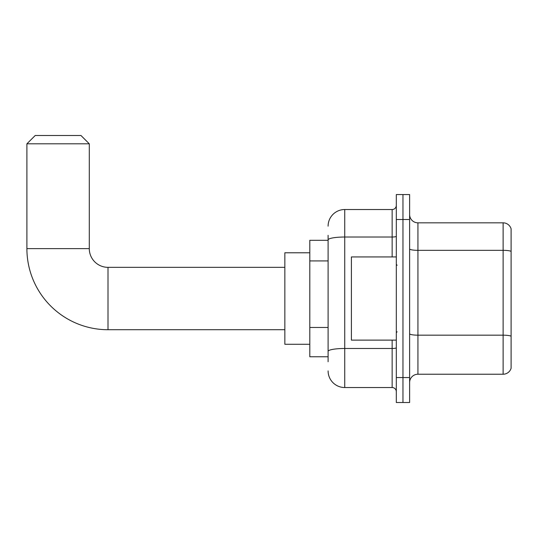 <?xml version="1.0" encoding="UTF-8"?>
<svg xmlns="http://www.w3.org/2000/svg" width="538" height="538" viewBox="0 0 538 538"><rect width="100%" height="100%" fill="white"/><g stroke="black" fill="none" stroke-linecap="round" stroke-linejoin="round"><path stroke-width="0.81" d="M328.099 255.933L328.099 235.314L328.099 240.304L309.801 240.304L309.801 356.755L328.099 356.755M328.099 361.744L328.099 235.314M396.311 377.555L396.311 402.505L402.962 402.505L402.962 377.555L402.962 402.505L409.62 402.505L409.62 377.555L402.962 377.555L402.962 219.504L402.962 377.555L396.311 377.555L396.311 219.504L402.962 219.504L402.962 194.554L402.962 219.504L409.62 219.504L409.62 377.555M409.62 219.504L409.62 194.554L396.311 194.554L396.311 219.504M328.099 226.162A16.638 16.638 0 0 1 344.737 209.524L344.737 387.535L392.148 387.535L392.148 340.124M344.737 209.524L392.148 209.524A4.156 4.156 0 0 0 396.311 205.368M328.099 354.26L328.099 332.457M396.311 391.691A4.156 4.156 0 0 0 392.148 387.535M344.737 387.535A16.638 16.638 0 0 1 328.099 370.897M409.62 382.545A8.319 8.319 0 0 1 417.939 374.226L503.117 374.226L503.117 222.833L417.939 222.833A8.319 8.319 0 0 1 409.62 214.514A8.319 8.319 0 0 0 417.939 222.833L417.939 374.226M511.1 228.825A8.319 8.319 0 0 0 503.117 222.833A8.319 8.319 0 0 1 511.1 228.825L511.1 368.234A8.319 8.319 0 0 1 503.117 374.226M409.62 248.886A8.319 1.446 0 0 0 417.939 250.331L503.117 250.331A8.319 1.446 180 0 1 511.1 251.367L511.1 336.216A8.319 1.446 180 0 0 503.117 335.174L417.939 335.174A8.319 1.446 0 0 1 409.62 333.728M284.844 329.72L108.003 329.72A81.103 81.103 0 0 1 26.9 248.623L26.9 143.814L35.219 135.495L80.969 135.495L89.288 143.814L26.9 143.814M108.003 329.72L108.003 267.339A18.716 18.716 0 0 1 89.288 248.623L89.288 143.814M309.801 252.779L284.844 252.779L284.844 344.28L309.801 344.28M396.311 256.935L351.395 256.935L351.395 340.124L396.311 340.124M328.099 260.923L309.801 260.923M328.099 327.467L309.801 327.467M396.311 347.763A4.156 0.72 0 0 1 392.148 348.483L344.737 348.483A16.638 2.892 180 0 0 328.099 351.375M328.099 239.908A16.638 2.892 180 0 1 344.737 237.023L392.148 237.023L392.148 209.524M392.148 256.935L392.148 237.023A4.156 0.72 0 0 0 396.311 236.296M26.9 248.623L89.288 248.623M284.844 267.339L108.003 267.339M397.138 265.254L396.311 264.427M397.138 331.805L396.311 332.632"/></g></svg>
